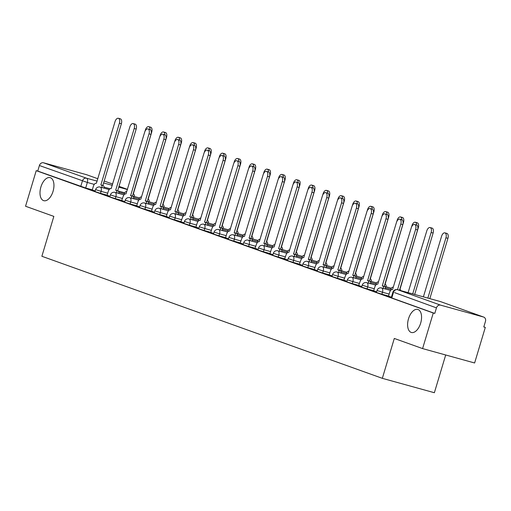 <?xml version="1.0" encoding="UTF-8"?>
<svg xmlns="http://www.w3.org/2000/svg" width="511" height="511" viewBox="0 0 511 511"><rect width="100%" height="100%" fill="white"/><g stroke="black" fill="none" stroke-linecap="round" stroke-linejoin="round"><path stroke-width="0.77" d="M408.506 318.781A11.957 6.445 105.5 0 1 417.768 309.436A11.957 6.445 105.5 0 1 420.662 323.137A11.957 6.445 105.5 0 1 411.393 332.482A11.957 6.445 105.5 0 1 408.506 318.781M40.899 186.988A11.957 6.445 105.5 0 1 50.161 177.636A11.957 6.445 105.5 0 1 53.048 191.344A11.957 6.445 105.5 0 1 43.786 200.689A11.957 6.445 105.5 0 1 40.899 186.988M376.422 292.458L381.902 294.208L382.49 292.241L377.016 290.491L376.422 292.458M361.609 287.144L367.09 288.9L367.677 286.933L362.203 285.176L361.609 287.144M346.803 281.836L352.277 283.592L352.871 281.625L347.391 279.868L346.803 281.836M331.99 276.528L337.471 278.278L338.058 276.31L332.578 274.56L331.99 276.528M317.178 271.213L322.658 272.97L323.246 271.002L317.772 269.246L317.178 271.213M302.371 265.905L307.846 267.662L308.44 265.694L302.959 263.938L302.371 265.905M287.559 260.597L293.039 262.354L293.627 260.386L288.147 258.63L287.559 260.597M272.746 255.289L278.227 257.039L278.814 255.072L273.34 253.322L272.746 255.289M257.94 249.975L263.414 251.731L264.008 249.764L258.528 248.007L257.94 249.975M243.127 244.667L248.602 246.423L249.196 244.456L243.715 242.699L243.127 244.667M228.315 239.359L233.795 241.109L234.383 239.142L228.909 237.391L228.315 239.359M213.502 234.044L218.983 235.801L219.57 233.834L214.096 232.077L213.502 234.044M198.696 228.736L204.17 230.493L204.764 228.526L199.284 226.769L198.696 228.736M183.883 223.428L189.364 225.179L189.951 223.211L184.471 221.461L183.883 223.428M169.071 218.114L174.551 219.871L175.139 217.903L169.665 216.147L169.071 218.114M154.265 212.806L159.739 214.563L160.333 212.595L154.852 210.839L154.265 212.806M139.452 207.498L144.926 209.255L145.52 207.287L140.04 205.531L139.452 207.498M124.639 202.19L130.12 203.94L130.707 201.973L125.233 200.223L124.639 202.19M109.827 196.876L115.307 198.632L115.895 196.665L110.421 194.908L109.827 196.876M95.02 191.568L100.495 193.324L101.089 191.357L95.608 189.6L95.02 191.568M422.591 348.591L394.3 338.448L382.337 378.332L41.876 256.273L53.84 216.389L25.55 206.246L36.23 170.655L433.271 313L422.591 348.591L474.623 362.982L485.303 327.391L483.821 326.861M445.694 354.979L434.369 392.723L382.337 378.332M485.303 327.391L483.789 326.97L485.45 321.425A3.737 3.143 109.7 0 0 483.674 317.069A3.737 3.143 109.7 0 0 483.489 317.012L440.559 305.137A3.737 3.143 109.7 0 0 436.451 307.877L394.575 292.618M433.271 313L434.784 313.422L436.451 307.877M92.306 189.843L85.688 188.01L87.349 182.465L39.411 165.526A3.737 3.143 -70.3 0 1 43.518 162.792L86.448 174.666A3.737 3.143 -70.3 0 1 86.634 174.724A3.737 3.143 -70.3 0 1 86.819 174.8M39.411 165.526L37.744 171.07L36.23 170.655M107.086 195.247L109.999 196.307M131.755 198.23A3.737 2.012 -74.5 0 0 130.65 195.572L149.02 133.818A4.299 2.312 -74.5 0 0 147.979 128.9A4.299 2.312 -74.5 0 0 144.651 132.253L126 193.905A3.737 2.012 -74.5 0 0 125.923 193.886A3.737 2.012 -74.5 0 0 123.023 196.805L121.701 200.504L124.812 201.615M136.712 205.869L139.624 206.929M151.524 211.177L154.431 212.237M166.331 216.485L169.243 217.545M190.993 219.468A3.737 2.012 -74.5 0 0 189.894 216.817L208.264 155.063A4.299 2.312 -74.5 0 0 207.223 150.138A4.299 2.312 -74.5 0 0 203.895 153.498L185.238 215.15A3.737 2.012 -74.5 0 0 185.161 215.125A3.737 2.012 -74.5 0 0 182.267 218.044L180.945 221.742L184.056 222.853M195.956 227.108L198.862 228.168M210.762 232.416L213.675 233.476M225.575 237.724L228.487 238.784M250.237 240.713A3.737 2.012 -74.5 0 0 249.138 238.056L267.502 176.301A4.299 2.312 -74.5 0 0 266.467 171.377A4.299 2.312 -74.5 0 0 263.139 174.736L244.482 236.389A3.737 2.012 -74.5 0 0 244.405 236.363A3.737 2.012 -74.5 0 0 241.511 239.282L240.183 242.981L243.3 244.098M265.049 246.021A3.737 2.012 -74.5 0 0 263.944 243.364L282.315 181.609A4.299 2.312 -74.5 0 0 281.28 176.685A4.299 2.312 -74.5 0 0 277.946 180.044L259.294 241.697A3.737 2.012 -74.5 0 0 259.218 241.671A3.737 2.012 -74.5 0 0 256.324 244.597L254.995 248.289L258.106 249.406M270.006 253.654L272.919 254.714M294.668 256.637A3.737 2.012 -74.5 0 0 293.57 253.986L311.94 192.232A4.299 2.312 -74.5 0 0 310.899 187.307A4.299 2.312 -74.5 0 0 307.571 190.667L288.913 252.319A3.737 2.012 -74.5 0 0 288.836 252.293A3.737 2.012 -74.5 0 0 285.943 255.213L284.621 258.911L287.731 260.029M309.481 261.951A3.737 2.012 -74.5 0 0 308.376 259.294L326.746 197.54A4.299 2.312 -74.5 0 0 325.711 192.615A4.299 2.312 -74.5 0 0 322.384 195.975L303.726 257.627A3.737 2.012 -74.5 0 0 303.649 257.601A3.737 2.012 -74.5 0 0 300.755 260.521L299.427 264.219L302.538 265.337M324.293 267.259A3.737 2.012 -74.5 0 0 323.188 264.602L341.559 202.848A4.299 2.312 -74.5 0 0 340.518 197.923A4.299 2.312 -74.5 0 0 337.19 201.283L318.538 262.935A3.737 2.012 -74.5 0 0 318.462 262.91A3.737 2.012 -74.5 0 0 315.568 265.835L314.239 269.527L317.35 270.645M329.25 274.892L332.163 275.953M353.912 277.882A3.737 2.012 -74.5 0 0 352.814 275.225L371.178 213.47A4.299 2.312 -74.5 0 0 370.143 208.545A4.299 2.312 -74.5 0 0 366.815 211.905L348.157 273.557A3.737 2.012 -74.5 0 0 348.08 273.532A3.737 2.012 -74.5 0 0 345.187 276.451L343.858 280.149L346.975 281.267M368.725 283.19A3.737 2.012 -74.5 0 0 367.62 280.533L385.99 218.778A4.299 2.312 -74.5 0 0 384.955 213.854A4.299 2.312 -74.5 0 0 381.621 217.213L362.97 278.865A3.737 2.012 -74.5 0 0 362.893 278.84A3.737 2.012 -74.5 0 0 360 281.765L358.671 285.457L361.782 286.575M373.682 290.823L376.594 291.883M388.494 296.137L391.407 297.198M388.52 296.041L381.902 294.208M373.713 290.733L367.09 288.9M358.901 285.419L352.277 283.592M344.088 280.111L337.471 278.278M329.276 274.803L322.658 272.97M314.469 269.495L307.846 267.662M299.657 264.181L293.039 262.354M284.844 258.873L278.227 257.039M270.038 253.565L263.414 251.731M255.225 248.25L248.602 246.423M240.413 242.942L233.795 241.109M225.6 237.634L218.983 235.801M210.794 232.32L204.17 230.493M195.981 227.012L189.364 225.179M181.169 221.704L174.551 219.871M166.362 216.396L159.739 214.563M151.55 211.081L144.926 209.255M136.737 205.773L130.12 203.94M121.925 200.465L115.307 198.632M107.118 195.151L100.495 193.324M92.28 189.939L95.193 190.999M434.784 313.422L391.234 297.766L392.895 292.222A3.737 3.737 0 0 1 397.475 289.692A3.737 2.012 -74.5 0 0 397.283 289.66M37.744 171.07L85.688 188.01M102.13 187.614A3.737 2.012 -74.5 0 0 101.031 184.956L102.998 185.499A3.737 2.012 105.5 0 1 104.103 188.157M100.884 184.905L119.395 123.202A4.299 2.312 -74.5 0 0 118.36 118.277L120.334 118.82A4.299 2.312 105.5 0 1 121.369 123.745L102.858 185.448M118.36 118.277A4.299 2.312 -74.5 0 0 115.032 121.637L96.375 183.289A3.737 2.012 -74.5 0 0 96.298 183.264A3.737 2.012 -74.5 0 0 93.404 186.183L92.274 189.951M126.715 191.682L126.715 191.682A3.737 2.012 -74.5 0 0 126.639 191.657A3.737 2.012 -74.5 0 0 124.084 193.682M150.062 129.481A4.299 2.312 -74.5 0 0 148.701 126.671A4.299 2.312 -74.5 0 0 145.373 130.024L144.945 131.436M148.701 126.671L150.675 127.213A4.299 2.312 105.5 0 1 151.71 132.138L133.339 193.893A3.737 2.012 105.5 0 1 134.444 196.55M116.942 192.922A3.737 2.012 -74.5 0 0 115.837 190.264L117.811 190.814A3.737 2.012 105.5 0 1 118.916 193.465M115.697 190.213L134.208 128.51A4.299 2.312 -74.5 0 0 133.173 123.585L135.14 124.135A4.299 2.312 105.5 0 1 136.181 129.059L117.671 190.763M133.173 123.585A4.299 2.312 -74.5 0 0 129.839 126.945L111.187 188.597A3.737 2.012 -74.5 0 0 111.111 188.572A3.737 2.012 -74.5 0 0 108.217 191.491L107.086 195.259M130.509 195.521L132.624 196.122A3.737 2.012 105.5 0 1 133.722 198.779M147.979 128.9L149.953 129.443A4.299 2.312 105.5 0 1 150.994 134.367L132.477 196.071M141.528 196.99L141.528 196.99A3.737 2.012 -74.5 0 0 141.451 196.965A3.737 2.012 -74.5 0 0 138.896 198.99M164.874 134.789A4.299 2.312 -74.5 0 0 163.514 131.979A4.299 2.312 -74.5 0 0 160.179 135.338L159.758 136.744M163.514 131.979L165.481 132.521A4.299 2.312 105.5 0 1 166.522 137.446L148.152 199.201A3.737 2.012 105.5 0 1 149.257 201.858M156.34 202.299L156.34 202.299A3.737 2.012 -74.5 0 0 156.264 202.273A3.737 2.012 -74.5 0 0 153.702 204.304M179.687 140.097A4.299 2.312 -74.5 0 0 178.32 137.287A4.299 2.312 -74.5 0 0 174.992 140.646L174.57 142.058M178.32 137.287L180.294 137.836A4.299 2.312 105.5 0 1 181.328 142.761L162.964 204.515A3.737 2.012 105.5 0 1 164.063 207.166M146.561 203.538A3.737 2.012 -74.5 0 0 145.463 200.887L147.43 201.43A3.737 2.012 105.5 0 1 148.535 204.087M145.316 200.836L163.827 139.133A4.299 2.312 -74.5 0 0 162.792 134.208L164.766 134.751A4.299 2.312 105.5 0 1 165.8 139.675L147.289 201.379M162.792 134.208A4.299 2.312 -74.5 0 0 159.464 137.568L140.806 199.22A3.737 2.012 -74.5 0 0 140.729 199.194A3.737 2.012 -74.5 0 0 137.836 202.113L136.705 205.882M161.374 208.852A3.737 2.012 -74.5 0 0 160.269 206.195L162.243 206.738A3.737 2.012 105.5 0 1 163.348 209.395M160.128 206.144L178.639 144.441A4.299 2.312 -74.5 0 0 177.604 139.516L179.572 140.065A4.299 2.312 105.5 0 1 180.613 144.983L162.102 206.687M177.604 139.516A4.299 2.312 -74.5 0 0 174.27 142.876L155.619 204.528A3.737 2.012 -74.5 0 0 155.542 204.502A3.737 2.012 -74.5 0 0 152.648 207.421L151.518 211.19M176.186 214.16A3.737 2.012 -74.5 0 0 175.081 211.503L177.055 212.052A3.737 2.012 105.5 0 1 178.154 214.703M174.941 211.452L193.452 149.749A4.299 2.312 -74.5 0 0 192.411 144.824L194.384 145.373A4.299 2.312 105.5 0 1 195.426 150.298L176.915 212.001M192.411 144.824A4.299 2.312 -74.5 0 0 189.083 148.184L170.431 209.836A3.737 2.012 -74.5 0 0 170.355 209.81A3.737 2.012 -74.5 0 0 167.455 212.736L166.331 216.498M171.242 207.645L171.147 207.607A3.737 2.012 -74.5 0 0 171.07 207.587A3.737 2.012 -74.5 0 0 168.515 209.612M194.493 145.405A4.299 2.312 -74.5 0 0 193.132 142.601A4.299 2.312 -74.5 0 0 189.805 145.954L189.383 147.366M193.132 142.601L195.106 143.144A4.299 2.312 105.5 0 1 196.141 148.069L177.771 209.823A3.737 2.012 105.5 0 1 178.876 212.48M185.959 212.921L185.959 212.921A3.737 2.012 -74.5 0 0 185.883 212.895A3.737 2.012 -74.5 0 0 183.328 214.92M209.306 150.719A4.299 2.312 -74.5 0 0 207.945 147.909A4.299 2.312 -74.5 0 0 204.611 151.269L204.189 152.674M207.945 147.909L209.912 148.452A4.299 2.312 105.5 0 1 210.954 153.377L192.583 215.131A3.737 2.012 105.5 0 1 193.688 217.788M200.772 218.229L200.772 218.229A3.737 2.012 -74.5 0 0 200.695 218.203A3.737 2.012 -74.5 0 0 198.134 220.235M224.118 156.027A4.299 2.312 -74.5 0 0 222.751 153.217A4.299 2.312 -74.5 0 0 219.423 156.577L219.002 157.988M222.751 153.217L224.725 153.766A4.299 2.312 105.5 0 1 225.766 158.691L207.396 220.445A3.737 2.012 105.5 0 1 208.494 223.096M189.747 216.766L191.868 217.36A3.737 2.012 105.5 0 1 192.966 220.017M207.223 150.138L209.197 150.681A4.299 2.312 105.5 0 1 210.232 155.606L191.721 217.309M215.578 223.537L215.578 223.537A3.737 2.012 -74.5 0 0 215.501 223.511A3.737 2.012 -74.5 0 0 212.946 225.543M238.924 161.335A4.299 2.312 -74.5 0 0 237.564 158.525A4.299 2.312 -74.5 0 0 234.236 161.885L233.814 163.296M237.564 158.525L239.538 159.074A4.299 2.312 105.5 0 1 240.572 163.999L222.202 225.753A3.737 2.012 105.5 0 1 223.307 228.404M205.805 224.783A3.737 2.012 -74.5 0 0 204.7 222.125L206.674 222.668A3.737 2.012 105.5 0 1 207.779 225.325M204.56 222.074L223.071 160.371A4.299 2.312 -74.5 0 0 222.036 155.446L224.01 155.989A4.299 2.312 105.5 0 1 225.044 160.914L206.533 222.617M222.036 155.446A4.299 2.312 -74.5 0 0 218.708 158.806L200.05 220.458A3.737 2.012 -74.5 0 0 199.973 220.433A3.737 2.012 -74.5 0 0 197.08 223.352L195.949 227.12M230.487 228.883L230.391 228.851A3.737 2.012 -74.5 0 0 230.314 228.826A3.737 2.012 -74.5 0 0 227.759 230.851M253.737 166.65A4.299 2.312 -74.5 0 0 252.377 163.839A4.299 2.312 -74.5 0 0 249.049 167.199L248.621 168.604M252.377 163.839L254.35 164.382A4.299 2.312 105.5 0 1 255.385 169.307L237.015 231.061A3.737 2.012 105.5 0 1 238.12 233.719M220.618 230.091A3.737 2.012 -74.5 0 0 219.513 227.433L221.487 227.983A3.737 2.012 105.5 0 1 222.592 230.633M219.372 227.382L237.883 165.679A4.299 2.312 -74.5 0 0 236.849 160.754L238.816 161.304A4.299 2.312 105.5 0 1 239.857 166.228L221.346 227.932M236.849 160.754A4.299 2.312 -74.5 0 0 233.514 164.114L214.863 225.766A3.737 2.012 -74.5 0 0 214.786 225.741A3.737 2.012 -74.5 0 0 211.893 228.666L210.762 232.428M245.203 234.159L245.203 234.159A3.737 2.012 -74.5 0 0 245.127 234.134A3.737 2.012 -74.5 0 0 242.572 236.159M268.55 171.958A4.299 2.312 -74.5 0 0 267.183 169.147A4.299 2.312 -74.5 0 0 263.855 172.507L263.433 173.919M267.183 169.147L269.156 169.69A4.299 2.312 105.5 0 1 270.198 174.615L251.827 236.369A3.737 2.012 105.5 0 1 252.932 239.027M235.424 235.399A3.737 2.012 -74.5 0 0 234.325 232.748L236.299 233.291A3.737 2.012 105.5 0 1 237.398 235.948M234.185 232.697L252.696 170.993A4.299 2.312 -74.5 0 0 251.655 166.069L253.628 166.612A4.299 2.312 105.5 0 1 254.663 171.536L236.152 233.24M251.655 166.069A4.299 2.312 -74.5 0 0 248.327 169.422L229.675 231.074A3.737 2.012 -74.5 0 0 229.599 231.055A3.737 2.012 -74.5 0 0 226.699 233.974L225.568 237.743M260.016 239.467L260.016 239.467A3.737 2.012 -74.5 0 0 259.933 239.442A3.737 2.012 -74.5 0 0 257.378 241.473M283.362 177.266A4.299 2.312 -74.5 0 0 281.995 174.455A4.299 2.312 -74.5 0 0 278.667 177.815L278.246 179.227M281.995 174.455L283.969 175.005A4.299 2.312 105.5 0 1 285.004 179.929L266.64 241.684A3.737 2.012 105.5 0 1 267.738 244.335M248.991 238.005L251.105 238.599A3.737 2.012 105.5 0 1 252.21 241.256M266.467 171.377L268.441 171.92A4.299 2.312 105.5 0 1 269.476 176.844L250.965 238.548M263.804 243.313L265.918 243.913A3.737 2.012 105.5 0 1 267.023 246.564M281.28 176.685L283.247 177.234A4.299 2.312 105.5 0 1 284.288 182.159L265.777 243.862M279.862 251.329A3.737 2.012 -74.5 0 0 278.757 248.672L280.731 249.221A3.737 2.012 105.5 0 1 281.829 251.878M278.616 248.627L297.127 186.917A4.299 2.312 -74.5 0 0 296.086 181.999L298.06 182.542A4.299 2.312 105.5 0 1 299.101 187.467L280.584 249.17M296.086 181.999A4.299 2.312 -74.5 0 0 292.758 185.352L274.107 247.005A3.737 2.012 -74.5 0 0 274.03 246.985A3.737 2.012 -74.5 0 0 271.13 249.905L270 253.673M293.423 253.935L295.537 254.529A3.737 2.012 105.5 0 1 296.642 257.186M310.899 187.307L312.873 187.85A4.299 2.312 105.5 0 1 313.907 192.775L295.396 254.478M308.235 259.243L310.349 259.837A3.737 2.012 105.5 0 1 311.455 262.494M325.711 192.615L327.679 193.164A4.299 2.312 105.5 0 1 328.72 198.083L310.209 259.786M323.048 264.551L325.162 265.152A3.737 2.012 105.5 0 1 326.261 267.802M340.518 197.923L342.491 198.472A4.299 2.312 105.5 0 1 343.533 203.397L325.022 265.1M274.822 244.782L274.822 244.782A3.737 2.012 -74.5 0 0 274.746 244.756A3.737 2.012 -74.5 0 0 272.191 246.781M298.169 182.58A4.299 2.312 -74.5 0 0 296.808 179.77A4.299 2.312 -74.5 0 0 293.48 183.13L293.059 184.535M296.808 179.77L298.782 180.313A4.299 2.312 105.5 0 1 299.816 185.238L281.446 246.992A3.737 2.012 105.5 0 1 282.551 249.649M289.731 250.122L289.635 250.09A3.737 2.012 -74.5 0 0 289.558 250.064A3.737 2.012 -74.5 0 0 287.003 252.089M312.981 187.888A4.299 2.312 -74.5 0 0 311.621 185.078A4.299 2.312 -74.5 0 0 308.286 188.438L307.865 189.843M311.621 185.078L313.588 185.621A4.299 2.312 105.5 0 1 314.629 190.546L296.259 252.3A3.737 2.012 105.5 0 1 297.364 254.957M304.447 255.398L304.447 255.398A3.737 2.012 -74.5 0 0 304.371 255.372A3.737 2.012 -74.5 0 0 301.809 257.403M327.794 193.196A4.299 2.312 -74.5 0 0 326.427 190.386A4.299 2.312 -74.5 0 0 323.099 193.746L322.677 195.157M326.427 190.386L328.401 190.935A4.299 2.312 105.5 0 1 329.442 195.86L311.071 257.614A3.737 2.012 105.5 0 1 312.17 260.265M319.254 260.706L319.254 260.706A3.737 2.012 -74.5 0 0 319.177 260.687A3.737 2.012 -74.5 0 0 316.622 262.711M342.6 198.504A4.299 2.312 -74.5 0 0 341.239 195.7A4.299 2.312 -74.5 0 0 337.912 199.054L337.49 200.465M341.239 195.7L343.213 196.243A4.299 2.312 105.5 0 1 344.248 201.168L325.877 262.922A3.737 2.012 105.5 0 1 326.983 265.579M334.066 266.02L334.066 266.02A3.737 2.012 -74.5 0 0 333.99 265.995A3.737 2.012 -74.5 0 0 331.435 268.02M357.413 203.819A4.299 2.312 -74.5 0 0 356.052 201.008A4.299 2.312 -74.5 0 0 352.724 204.368L352.296 205.773M356.052 201.008L358.019 201.551A4.299 2.312 105.5 0 1 359.061 206.476L340.69 268.23A3.737 2.012 105.5 0 1 341.795 270.887M348.975 271.36L348.879 271.328A3.737 2.012 -74.5 0 0 348.802 271.303A3.737 2.012 -74.5 0 0 346.241 273.334M372.225 209.127A4.299 2.312 -74.5 0 0 370.858 206.316A4.299 2.312 -74.5 0 0 367.53 209.676L367.109 211.088M370.858 206.316L372.832 206.866A4.299 2.312 105.5 0 1 373.873 211.79L355.503 273.545A3.737 2.012 105.5 0 1 356.601 276.195M339.1 272.567A3.737 2.012 -74.5 0 0 338.001 269.917L339.975 270.46A3.737 2.012 105.5 0 1 341.073 273.117M337.86 269.865L356.371 208.162A4.299 2.312 -74.5 0 0 355.33 203.237L357.304 203.78A4.299 2.312 105.5 0 1 358.339 208.705L339.828 270.408M355.33 203.237A4.299 2.312 -74.5 0 0 352.002 206.597L333.351 268.249A3.737 2.012 -74.5 0 0 333.268 268.224A3.737 2.012 -74.5 0 0 330.374 271.143L329.244 274.912M363.691 276.636L363.691 276.636A3.737 2.012 -74.5 0 0 363.608 276.617A3.737 2.012 -74.5 0 0 361.053 278.642M387.031 214.435A4.299 2.312 -74.5 0 0 385.671 211.624A4.299 2.312 -74.5 0 0 382.343 214.984L381.921 216.396M385.671 211.624L387.645 212.174A4.299 2.312 105.5 0 1 388.679 217.098L370.315 278.853A3.737 2.012 105.5 0 1 371.414 281.504M352.667 275.174L354.781 275.768A3.737 2.012 105.5 0 1 355.886 278.425M370.143 208.545L372.117 209.088A4.299 2.312 105.5 0 1 373.151 214.013L354.64 275.716M378.498 281.951L378.498 281.951A3.737 2.012 -74.5 0 0 378.421 281.925A3.737 2.012 -74.5 0 0 375.866 283.95M401.844 219.749A4.299 2.312 -74.5 0 0 400.483 216.939A4.299 2.312 -74.5 0 0 397.156 220.298L396.728 221.704M400.483 216.939L402.457 217.482A4.299 2.312 105.5 0 1 403.492 222.406L385.122 284.161A3.737 2.012 105.5 0 1 386.227 286.818M367.479 280.482L369.594 281.082A3.737 2.012 105.5 0 1 370.699 283.733M384.955 213.854L386.923 214.403A4.299 2.312 105.5 0 1 387.964 219.328L369.453 281.031M393.31 287.259L393.31 287.259A3.737 2.012 -74.5 0 0 393.234 287.233A3.737 2.012 -74.5 0 0 390.679 289.258M416.657 225.057A4.299 2.312 -74.5 0 0 415.296 222.247A4.299 2.312 -74.5 0 0 411.962 225.607L411.54 227.018M415.296 222.247L417.263 222.79A4.299 2.312 105.5 0 1 418.305 227.714L399.934 289.469A3.737 2.012 105.5 0 1 400.873 290.631M383.537 288.498A3.737 2.012 -74.5 0 0 382.432 285.847L384.406 286.39A3.737 2.012 105.5 0 1 385.505 289.047M382.292 285.796L400.803 224.093A4.299 2.312 -74.5 0 0 399.762 219.168L401.735 219.711A4.299 2.312 105.5 0 1 402.777 224.636L384.259 286.339M399.762 219.168A4.299 2.312 -74.5 0 0 396.434 222.521L377.782 284.173A3.737 2.012 -74.5 0 0 377.706 284.154A3.737 2.012 -74.5 0 0 374.806 287.073L373.675 290.842M412.716 293.908L431.143 232.479A4.299 2.312 -74.5 0 0 430.102 227.555A4.299 2.312 -74.5 0 0 426.774 230.915L408.123 292.567A3.737 2.012 -74.5 0 0 408.046 292.541A3.737 2.012 -74.5 0 0 407.644 292.509M430.102 227.555L432.076 228.104A4.299 2.312 105.5 0 1 433.117 233.029L414.683 294.457M397.52 289.705L415.615 229.401A4.299 2.312 -74.5 0 0 414.574 224.476L416.548 225.019A4.299 2.312 105.5 0 1 417.583 229.944L399.493 290.254M414.574 224.476A4.299 2.312 -74.5 0 0 411.246 227.836L392.589 289.488A3.737 2.012 -74.5 0 0 392.512 289.462A3.737 2.012 -74.5 0 0 389.618 292.381L388.488 296.15M427.86 298.098L445.95 237.794A4.299 2.312 -74.5 0 0 444.915 232.869A4.299 2.312 -74.5 0 0 441.587 236.229L423.395 296.865M444.915 232.869L446.889 233.412A4.299 2.312 105.5 0 1 447.923 238.337L429.834 298.641M483.489 317.012L440.482 301.592L397.552 289.718L440.559 305.137M124.607 192.775L118.118 190.98M110.069 188.751L104.04 187.083M94.267 184.382L87.349 182.465A3.737 2.012 105.5 0 0 86.525 178.211L97.173 181.156M103.612 182.938L112.318 185.346M118.756 187.128L127.469 189.536M127.514 189.389L118.999 186.336L127.514 189.383M112.701 184.075L104.187 181.022L112.701 184.069M86.634 174.724L97.895 178.761L86.448 174.666M43.518 162.792L86.525 178.211A3.737 3.143 109.7 0 0 82.418 180.945L80.751 186.489M389.114 294.074L382.49 292.241A3.737 2.012 -74.5 0 0 381.666 287.987A3.737 2.012 105.5 0 0 381.589 287.961A3.737 3.737 0 0 0 377.016 290.491M374.301 288.766L367.677 286.933A3.737 2.012 -74.5 0 0 366.853 282.672A3.737 2.012 105.5 0 0 366.777 282.653A3.737 3.737 0 0 0 362.203 285.176M359.488 283.452L352.871 281.625A3.737 2.012 -74.5 0 0 352.047 277.364A3.737 2.012 105.5 0 0 351.964 277.339A3.737 3.737 0 0 0 347.391 279.868M344.682 278.144L338.058 276.31A3.737 2.012 -74.5 0 0 337.234 272.056A3.737 2.012 105.5 0 0 337.158 272.031A3.737 3.737 0 0 0 332.578 274.56M329.87 272.836L323.246 271.002A3.737 2.012 -74.5 0 0 322.422 266.748A3.737 2.012 105.5 0 0 322.345 266.723A3.737 3.737 0 0 0 317.772 269.246M315.057 267.528L308.44 265.694A3.737 2.012 -74.5 0 0 307.609 261.434A3.737 2.012 105.5 0 0 307.533 261.408A3.737 3.737 0 0 0 302.959 263.938M300.244 262.213L293.627 260.386A3.737 2.012 -74.5 0 0 292.803 256.126A3.737 2.012 105.5 0 0 292.726 256.1A3.737 3.737 0 0 0 288.147 258.63M285.438 256.905L278.814 255.072A3.737 2.012 -74.5 0 0 277.99 250.818A3.737 2.012 105.5 0 0 277.914 250.792A3.737 3.737 0 0 0 273.34 253.322M270.626 251.597L264.008 249.764A3.737 2.012 -74.5 0 0 263.178 245.504A3.737 2.012 105.5 0 0 263.101 245.484A3.737 3.737 0 0 0 258.528 248.007M255.813 246.283L249.196 244.456A3.737 2.012 -74.5 0 0 248.372 240.196A3.737 2.012 105.5 0 0 248.289 240.17A3.737 3.737 0 0 0 243.715 242.699M241.007 240.975L234.383 239.142A3.737 2.012 -74.5 0 0 233.559 234.888A3.737 2.012 105.5 0 0 233.482 234.862A3.737 3.737 0 0 0 228.909 237.391M226.194 235.667L219.57 233.834A3.737 2.012 -74.5 0 0 218.746 229.573A3.737 2.012 105.5 0 0 218.67 229.554A3.737 3.737 0 0 0 214.096 232.077M211.382 230.352L204.764 228.526A3.737 2.012 -74.5 0 0 203.934 224.265A3.737 2.012 105.5 0 0 203.857 224.24A3.737 3.737 0 0 0 199.284 226.769M196.569 225.044L189.951 223.211A3.737 2.012 -74.5 0 0 189.127 218.957A3.737 2.012 105.5 0 0 189.051 218.932A3.737 3.737 0 0 0 184.471 221.461M181.763 219.736L175.139 217.903A3.737 2.012 -74.5 0 0 174.315 213.649A3.737 2.012 105.5 0 0 174.238 213.624A3.737 3.737 0 0 0 169.665 216.147M166.95 214.428L160.333 212.595A3.737 2.012 -74.5 0 0 159.502 208.335A3.737 2.012 105.5 0 0 159.426 208.309A3.737 3.737 0 0 0 154.852 210.839M152.137 209.114L145.52 207.287A3.737 2.012 -74.5 0 0 144.696 203.027A3.737 2.012 105.5 0 0 144.619 203.001A3.737 3.737 0 0 0 140.04 205.531M137.331 203.806L130.707 201.973A3.737 2.012 -74.5 0 0 129.883 197.719A3.737 2.012 105.5 0 0 129.807 197.693A3.737 3.737 0 0 0 125.233 200.223M122.519 198.498L115.895 196.665A3.737 2.012 -74.5 0 0 115.071 192.404A3.737 2.012 105.5 0 0 114.994 192.385A3.737 3.737 0 0 0 110.421 194.908M107.706 193.184L101.089 191.357A3.737 2.012 -74.5 0 0 100.258 187.096A3.737 2.012 105.5 0 0 100.182 187.071A3.737 3.737 0 0 0 95.608 189.6M391.777 298.002L393.444 292.458A3.737 3.143 109.7 0 1 397.552 289.718A3.737 2.012 -74.5 0 0 397.475 289.692L440.405 301.567A3.737 2.012 -74.5 0 0 440.322 301.547M483.674 317.069L440.667 301.65A3.737 3.737 0 0 0 440.405 301.567A3.737 2.012 -74.5 0 1 440.482 301.592A3.737 3.143 -70.3 0 1 440.667 301.65A3.737 3.143 -70.3 0 1 440.852 301.726M101.031 184.956L102.998 185.499M119.395 123.202L121.369 123.745M151.71 132.138L151.313 132.03M115.837 190.264L117.811 190.814M134.208 128.51L136.181 129.059M130.65 195.572L132.624 196.122M149.02 133.818L150.994 134.367M166.522 137.446L166.12 137.338M181.328 142.761L180.932 142.646M145.463 200.887L147.43 201.43M163.827 139.133L165.8 139.675M160.269 206.195L162.243 206.738M178.639 144.441L180.613 144.983M175.081 211.503L177.055 212.052M193.452 149.749L195.426 150.298M196.141 148.069L195.745 147.96M210.954 153.377L210.558 153.268M225.766 158.691L225.364 158.576M189.894 216.817L191.868 217.36M208.264 155.063L210.232 155.606M240.572 163.999L240.176 163.89M204.7 222.125L206.674 222.668M223.071 160.371L225.044 160.914M255.385 169.307L254.989 169.198M219.513 227.433L221.487 227.983M237.883 165.679L239.857 166.228M270.198 174.615L269.795 174.507M234.325 232.748L236.299 233.291M252.696 170.993L254.663 171.536M285.004 179.929L284.608 179.815M249.138 238.056L251.105 238.599M267.502 176.301L269.476 176.844M263.944 243.364L265.918 243.913M282.315 181.609L284.288 182.159M278.757 248.672L280.731 249.221M297.127 186.917L299.101 187.467M293.57 253.986L295.537 254.529M311.94 192.232L313.907 192.775M308.376 259.294L310.349 259.837M326.746 197.54L328.72 198.083M323.188 264.602L325.162 265.152M341.559 202.848L343.533 203.397M299.816 185.238L299.42 185.129M314.629 190.546L314.233 190.437M329.442 195.86L329.039 195.745M344.248 201.168L343.852 201.059M359.061 206.476L358.665 206.367M373.873 211.79L373.471 211.675M338.001 269.917L339.975 270.46M356.371 208.162L358.339 208.705M388.679 217.098L388.283 216.99M352.814 275.225L354.781 275.768M371.178 213.47L373.151 214.013M403.492 222.406L403.096 222.298M367.62 280.533L369.594 281.082M385.99 218.778L387.964 219.328M418.305 227.714L417.909 227.606M382.432 285.847L384.406 286.39M400.803 224.093L402.777 224.636M433.117 233.029L431.143 232.479M415.615 229.401L417.583 229.944M447.923 238.337L445.95 237.794M100.182 187.071L109.175 189.562M118.814 192.225L125.086 193.956M132.496 196.007L139.516 197.949M114.994 192.385L123.988 194.87M133.626 197.533L139.893 199.271M147.309 201.321L154.328 203.263M129.807 197.693L138.8 200.178M148.439 202.848L154.705 204.579M162.121 206.629L169.141 208.571M144.619 203.001L153.613 205.492M163.245 208.156L169.518 209.887M176.927 211.937L183.954 213.879M159.426 208.309L168.419 210.8M178.058 213.464L184.33 215.201M191.74 217.252L198.76 219.193M174.238 213.624L183.232 216.108M192.871 218.772L199.137 220.509M206.553 222.56L213.572 224.501M189.051 218.932L198.044 221.416M207.677 224.086L213.949 225.817M221.359 227.868L228.385 229.809M203.857 224.24L212.851 226.731M222.489 229.394L228.762 231.132M236.171 233.182L243.191 235.124M218.67 229.554L227.663 232.039M237.302 234.702L243.568 236.44M250.984 238.49L258.004 240.432M233.482 234.862L242.476 237.347M252.115 240.017L258.381 241.748M265.797 243.798L272.817 245.74M248.289 240.17L257.288 242.661M266.921 245.325L273.193 247.056M280.603 249.106L287.623 251.048M263.101 245.484L272.095 247.969M281.733 250.633L288 252.37M295.415 254.421L302.435 256.362M277.914 250.792L286.907 253.277M296.546 255.947L302.812 257.678M310.228 259.729L317.248 261.67M292.726 256.1L301.72 258.592M311.352 261.255L317.625 262.986M325.034 265.037L332.061 266.978M307.533 261.408L316.526 263.9M326.165 266.563L332.437 268.301M339.847 270.351L346.867 272.293M322.345 266.723L331.339 269.208M340.978 271.871L347.244 273.609M354.66 275.659L361.679 277.601M337.158 272.031L346.151 274.522M355.79 277.186L362.056 278.917M369.472 280.967L376.492 282.909M351.964 277.339L360.958 279.83M370.596 282.494L376.869 284.231M384.278 286.281L391.298 288.223M366.777 282.653L375.77 285.138M385.409 287.802L391.675 289.539M381.589 287.961L390.583 290.446"/></g></svg>
